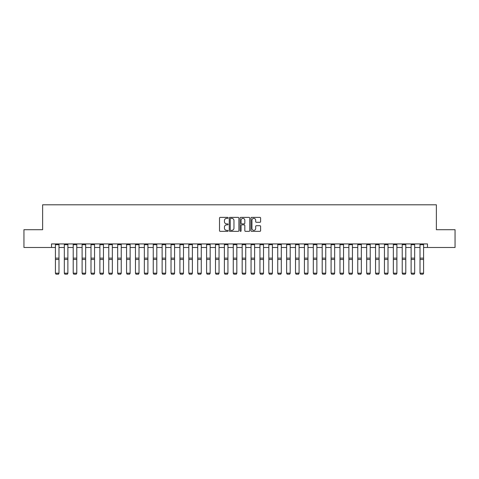 <?xml version="1.0" encoding="UTF-8"?>
<svg xmlns="http://www.w3.org/2000/svg" width="479" height="479" viewBox="0 0 479 479"><rect width="100%" height="100%" fill="white"/><g stroke="black" fill="none" stroke-linecap="round" stroke-linejoin="round"><path stroke-width="0.72" d="M228.118 217.873A0.491 0.491 0 0 0 227.627 217.382L220.208 217.382A0.701 0.701 0 0 0 219.514 218.083L219.514 230.65A0.701 0.701 0 0 0 220.208 231.351L227.627 231.351A0.491 0.491 0 0 0 228.118 230.86A0.491 0.491 0 0 0 227.627 230.369L226.669 230.369A2.233 2.233 0 0 1 224.435 228.136L224.435 227.088A2.233 2.233 0 0 1 226.669 224.855L227.627 224.855A0.491 0.491 0 0 0 228.118 224.37A0.491 0.491 0 0 0 227.627 223.879L226.669 223.879A2.233 2.233 0 0 1 224.435 221.645L224.435 220.597A2.233 2.233 0 0 1 226.669 218.364L227.627 218.364A0.491 0.491 0 0 0 228.118 217.873M259.905 222.304A0.701 0.701 0 0 0 260.606 221.609L260.606 218.083A0.701 0.701 0 0 0 259.905 217.382L251.667 217.382A0.701 0.701 0 0 0 250.972 218.083L250.972 230.65A0.701 0.701 0 0 0 251.667 231.351L259.905 231.351A0.701 0.701 0 0 0 260.606 230.65L260.606 226.393A0.701 0.701 0 0 0 259.905 225.693L256.379 225.693A0.701 0.701 0 0 0 255.684 226.393L255.684 228.507A1.868 1.868 0 0 1 253.816 230.369A1.868 1.868 0 0 1 251.948 228.507L251.948 220.232A1.868 1.868 0 0 1 253.816 218.364A1.868 1.868 0 0 1 255.684 220.232L255.684 221.609A0.701 0.701 0 0 0 256.379 222.304L259.905 222.304M51.516 247.487L23.95 247.487L23.95 229.704L42.625 229.704L42.625 204.802L436.375 204.802L436.375 229.704L455.05 229.704L455.05 247.487L427.484 247.487L427.484 243.931L51.516 243.931L51.516 247.487L55.426 247.487M238.889 218.083A0.701 0.701 0 0 0 238.189 217.382L229.95 217.382A0.701 0.701 0 0 0 229.255 218.083L229.255 230.65A0.701 0.701 0 0 0 229.95 231.351L238.189 231.351A0.701 0.701 0 0 0 238.889 230.65L238.889 218.083M240.811 217.382L249.05 217.382A0.701 0.701 0 0 1 249.745 218.083L249.745 230.65A0.701 0.701 0 0 1 249.05 231.351L245.523 231.351A0.701 0.701 0 0 1 244.823 230.65L244.823 225.555A0.701 0.701 0 0 0 244.128 224.855L241.787 224.855A0.701 0.701 0 0 0 241.087 225.555L241.087 230.86A0.491 0.491 0 0 1 240.602 231.351A0.491 0.491 0 0 1 240.111 230.86L240.111 218.083A0.701 0.701 0 0 1 240.811 217.382M58.983 247.487L64.324 247.487M67.88 247.487L73.215 247.487M76.772 247.487L82.107 247.487M85.663 247.487L90.998 247.487M94.555 247.487L99.889 247.487M103.446 247.487L108.781 247.487M112.337 247.487L117.672 247.487M121.235 247.487L126.57 247.487M130.126 247.487L135.461 247.487M139.018 247.487L144.353 247.487M147.909 247.487L153.244 247.487M156.801 247.487L162.136 247.487M165.692 247.487L171.027 247.487M174.584 247.487L179.924 247.487M183.481 247.487L188.816 247.487M192.372 247.487L197.707 247.487M201.264 247.487L206.599 247.487M210.155 247.487L215.49 247.487M219.047 247.487L224.382 247.487M227.938 247.487L233.273 247.487M236.83 247.487L242.17 247.487M245.727 247.487L251.062 247.487M254.618 247.487L259.953 247.487M263.51 247.487L268.845 247.487M272.401 247.487L277.736 247.487M281.293 247.487L286.628 247.487M290.184 247.487L295.519 247.487M299.076 247.487L304.416 247.487M307.973 247.487L313.308 247.487M316.864 247.487L322.199 247.487M325.756 247.487L331.091 247.487M334.647 247.487L339.982 247.487M343.539 247.487L348.874 247.487M352.43 247.487L357.765 247.487M361.328 247.487L366.663 247.487M370.219 247.487L375.554 247.487M379.111 247.487L384.445 247.487M388.002 247.487L393.337 247.487M396.893 247.487L402.228 247.487M405.785 247.487L411.12 247.487M414.676 247.487L420.017 247.487M423.574 247.487L427.484 247.487M230.716 218.364A0.491 0.491 0 0 0 230.231 218.849L230.231 229.884A0.491 0.491 0 0 0 230.716 230.369L231.734 230.369A2.233 2.233 0 0 0 233.968 228.136L233.968 220.597A2.233 2.233 0 0 0 231.734 218.364L230.716 218.364M244.823 220.262A1.868 1.868 0 0 0 242.955 218.394A1.868 1.868 0 0 0 241.087 220.262L241.087 223.178A0.701 0.701 0 0 0 241.787 223.879L244.128 223.879A0.701 0.701 0 0 0 244.823 223.178L244.823 220.262M58.983 243.931L58.983 273.311L58.45 274.198L55.965 274.144L58.45 274.198M55.965 274.198L55.426 273.186L58.983 273.186L58.45 274.144M55.426 243.931L55.426 273.186L55.965 274.144M67.88 243.931L67.88 273.311L67.347 274.198L64.857 274.144L67.347 274.198M64.857 274.198L64.324 273.186L67.88 273.186L67.347 274.144M64.324 243.931L64.324 273.186L64.857 274.144M76.772 243.931L76.772 273.311L76.239 274.198L73.748 274.144L76.239 274.198M73.748 274.198L73.215 273.186L76.772 273.186L76.239 274.144M73.215 243.931L73.215 273.186L73.748 274.144M85.663 243.931L85.663 273.311L85.13 274.198L82.639 274.144L85.13 274.198M82.639 274.198L82.107 273.186L85.663 273.186L85.13 274.144M82.107 243.931L82.107 273.186L82.639 274.144M94.555 243.931L94.555 273.311L94.022 274.198L91.531 274.144L94.022 274.198M91.531 274.198L90.998 273.186L94.555 273.186L94.022 274.144M90.998 243.931L90.998 273.186L91.531 274.144M103.446 243.931L103.446 273.311L102.913 274.198L100.422 274.144L102.913 274.198M100.422 274.198L99.889 273.186L103.446 273.186L102.913 274.144M99.889 243.931L99.889 273.186L100.422 274.144M112.337 243.931L112.337 273.311L111.805 274.198L109.314 274.144L111.805 274.198M109.314 274.198L108.781 273.186L112.337 273.186L111.805 274.144M108.781 243.931L108.781 273.186L109.314 274.144M121.235 243.931L121.235 273.311L120.696 274.198L118.211 274.144L120.696 274.198M118.211 274.198L117.672 273.186L121.235 273.186L120.696 274.144M117.672 243.931L117.672 273.186L118.211 274.144M130.126 243.931L130.126 273.311L129.593 274.198L127.103 274.144L129.593 274.198M127.103 274.198L126.57 273.186L130.126 273.186L129.593 274.144M126.57 243.931L126.57 273.186L127.103 274.144M139.018 243.931L139.018 273.311L138.485 274.198L135.994 274.144L138.485 274.198M135.994 274.198L135.461 273.186L139.018 273.186L138.485 274.144M135.461 243.931L135.461 273.186L135.994 274.144M147.909 243.931L147.909 273.311L147.376 274.198L144.886 274.144L147.376 274.198M144.886 274.198L144.353 273.186L147.909 273.186L147.376 274.144M144.353 243.931L144.353 273.186L144.886 274.144M156.801 243.931L156.801 273.311L156.268 274.198L153.777 274.144L156.268 274.198M153.777 274.198L153.244 273.186L156.801 273.186L156.268 274.144M153.244 243.931L153.244 273.186L153.777 274.144M165.692 243.931L165.692 273.311L165.159 274.198L162.668 274.144L165.159 274.198M162.668 274.198L162.136 273.186L165.692 273.186L165.159 274.144M162.136 243.931L162.136 273.186L162.668 274.144M174.584 243.931L174.584 273.311L174.051 274.198L171.56 274.144L174.051 274.198M171.56 274.198L171.027 273.186L174.584 273.186L174.051 274.144M171.027 243.931L171.027 273.186L171.56 274.144M183.481 243.931L183.481 273.311L182.942 274.198L180.457 274.144L182.942 274.198M180.457 274.198L179.924 273.186L183.481 273.186L182.942 274.144M179.924 243.931L179.924 273.186L180.457 274.144M192.372 243.931L192.372 273.311L191.839 274.198L189.349 274.144L191.839 274.198M189.349 274.198L188.816 273.186L192.372 273.186L191.839 274.144M188.816 243.931L188.816 273.186L189.349 274.144M201.264 243.931L201.264 273.311L200.731 274.198L198.24 274.144L200.731 274.198M198.24 274.198L197.707 273.186L201.264 273.186L200.731 274.144M197.707 243.931L197.707 273.186L198.24 274.144M210.155 243.931L210.155 273.311L209.622 274.198L207.132 274.144L209.622 274.198M207.132 274.198L206.599 273.186L210.155 273.186L209.622 274.144M206.599 243.931L206.599 273.186L207.132 274.144M219.047 243.931L219.047 273.311L218.514 274.198L216.023 274.144L218.514 274.198M216.023 274.198L215.49 273.186L219.047 273.186L218.514 274.144M215.49 243.931L215.49 273.186L216.023 274.144M227.938 243.931L227.938 273.311L227.405 274.198L224.914 274.144L227.405 274.198M224.914 274.198L224.382 273.186L227.938 273.186L227.405 274.144M224.382 243.931L224.382 273.186L224.914 274.144M236.83 243.931L236.83 273.311L236.297 274.198L233.812 274.144L236.297 274.198M233.812 274.198L233.273 273.186L236.83 273.186L236.297 274.144M233.273 243.931L233.273 273.186L233.812 274.144M245.727 243.931L245.727 273.311L245.188 274.198L242.703 274.144L245.188 274.198M242.703 274.198L242.17 273.186L245.727 273.186L245.188 274.144M242.17 243.931L242.17 273.186L242.703 274.144M254.618 243.931L254.618 273.311L254.086 274.198L251.595 274.144L254.086 274.198M251.595 274.198L251.062 273.186L254.618 273.186L254.086 274.144M251.062 243.931L251.062 273.186L251.595 274.144M263.51 243.931L263.51 273.311L262.977 274.198L260.486 274.144L262.977 274.198M260.486 274.198L259.953 273.186L263.51 273.186L262.977 274.144M259.953 243.931L259.953 273.186L260.486 274.144M272.401 243.931L272.401 273.311L271.868 274.198L269.378 274.144L271.868 274.198M269.378 274.198L268.845 273.186L272.401 273.186L271.868 274.144M268.845 243.931L268.845 273.186L269.378 274.144M281.293 243.931L281.293 273.311L280.76 274.198L278.269 274.144L280.76 274.198M278.269 274.198L277.736 273.186L281.293 273.186L280.76 274.144M277.736 243.931L277.736 273.186L278.269 274.144M290.184 243.931L290.184 273.311L289.651 274.198L287.161 274.144L289.651 274.198M287.161 274.198L286.628 273.186L290.184 273.186L289.651 274.144M286.628 243.931L286.628 273.186L287.161 274.144M299.076 243.931L299.076 273.311L298.543 274.198L296.058 274.144L298.543 274.198M296.058 274.198L295.519 273.186L299.076 273.186L298.543 274.144M295.519 243.931L295.519 273.186L296.058 274.144M307.973 243.931L307.973 273.311L307.44 274.198L304.949 274.144L307.44 274.198M304.949 274.198L304.416 273.186L307.973 273.186L307.44 274.144M304.416 243.931L304.416 273.186L304.949 274.144M316.864 243.931L316.864 273.311L316.332 274.198L313.841 274.144L316.332 274.198M313.841 274.198L313.308 273.186L316.864 273.186L316.332 274.144M313.308 243.931L313.308 273.186L313.841 274.144M325.756 243.931L325.756 273.311L325.223 274.198L322.732 274.144L325.223 274.198M322.732 274.198L322.199 273.186L325.756 273.186L325.223 274.144M322.199 243.931L322.199 273.186L322.732 274.144M334.647 243.931L334.647 273.311L334.114 274.198L331.624 274.144L334.114 274.198M331.624 274.198L331.091 273.186L334.647 273.186L334.114 274.144M331.091 243.931L331.091 273.186L331.624 274.144M343.539 243.931L343.539 273.311L343.006 274.198L340.515 274.144L343.006 274.198M340.515 274.198L339.982 273.186L343.539 273.186L343.006 274.144M339.982 243.931L339.982 273.186L340.515 274.144M352.43 243.931L352.43 273.311L351.897 274.198L349.407 274.144L351.897 274.198M349.407 274.198L348.874 273.186L352.43 273.186L351.897 274.144M348.874 243.931L348.874 273.186L349.407 274.144M361.328 243.931L361.328 273.311L360.789 274.198L358.304 274.144L360.789 274.198M358.304 274.198L357.765 273.186L361.328 273.186L360.789 274.144M357.765 243.931L357.765 273.186L358.304 274.144M370.219 243.931L370.219 273.311L369.686 274.198L367.195 274.144L369.686 274.198M367.195 274.198L366.663 273.186L370.219 273.186L369.686 274.144M366.663 243.931L366.663 273.186L367.195 274.144M379.111 243.931L379.111 273.311L378.578 274.198L376.087 274.144L378.578 274.198M376.087 274.198L375.554 273.186L379.111 273.186L378.578 274.144M375.554 243.931L375.554 273.186L376.087 274.144M388.002 243.931L388.002 273.311L387.469 274.198L384.978 274.144L387.469 274.198M384.978 274.198L384.445 273.186L388.002 273.186L387.469 274.144M384.445 243.931L384.445 273.186L384.978 274.144M396.893 243.931L396.893 273.311L396.361 274.198L393.87 274.144L396.361 274.198M393.87 274.198L393.337 273.186L396.893 273.186L396.361 274.144M393.337 243.931L393.337 273.186L393.87 274.144M405.785 243.931L405.785 273.311L405.252 274.198L402.761 274.144L405.252 274.198M402.761 274.198L402.228 273.186L405.785 273.186L405.252 274.144M402.228 243.931L402.228 273.186L402.761 274.144M414.676 243.931L414.676 273.311L414.143 274.198L411.653 274.144L414.143 274.198M411.653 274.198L411.12 273.186L414.676 273.186L414.143 274.144M411.12 243.931L411.12 273.186L411.653 274.144M423.574 243.931L423.574 273.311L423.035 274.198L420.55 274.144L423.035 274.198M420.55 274.198L420.017 273.186L423.574 273.186L423.035 274.144M420.017 243.931L420.017 273.186L420.55 274.144M58.983 258.133L55.426 258.133M58.983 259.48L55.426 259.48M58.983 244.691L55.426 244.691M67.88 258.133L64.324 258.133M67.88 259.48L64.324 259.48M67.88 244.691L64.324 244.691M76.772 258.133L73.215 258.133M76.772 259.48L73.215 259.48M76.772 244.691L73.215 244.691M85.663 258.133L82.107 258.133M85.663 259.48L82.107 259.48M85.663 244.691L82.107 244.691M94.555 258.133L90.998 258.133M94.555 259.48L90.998 259.48M94.555 244.691L90.998 244.691M103.446 258.133L99.889 258.133M103.446 259.48L99.889 259.48M103.446 244.691L99.889 244.691M112.337 258.133L108.781 258.133M112.337 259.48L108.781 259.48M112.337 244.691L108.781 244.691M121.235 258.133L117.672 258.133M121.235 259.48L117.672 259.48M121.235 244.691L117.672 244.691M130.126 258.133L126.57 258.133M130.126 259.48L126.57 259.48M130.126 244.691L126.57 244.691M139.018 258.133L135.461 258.133M139.018 259.48L135.461 259.48M139.018 244.691L135.461 244.691M147.909 258.133L144.353 258.133M147.909 259.48L144.353 259.48M147.909 244.691L144.353 244.691M156.801 258.133L153.244 258.133M156.801 259.48L153.244 259.48M156.801 244.691L153.244 244.691M165.692 258.133L162.136 258.133M165.692 259.48L162.136 259.48M165.692 244.691L162.136 244.691M174.584 258.133L171.027 258.133M174.584 259.48L171.027 259.48M174.584 244.691L171.027 244.691M183.481 258.133L179.924 258.133M183.481 259.48L179.924 259.48M183.481 244.691L179.924 244.691M192.372 258.133L188.816 258.133M192.372 259.48L188.816 259.48M192.372 244.691L188.816 244.691M201.264 258.133L197.707 258.133M201.264 259.48L197.707 259.48M201.264 244.691L197.707 244.691M210.155 258.133L206.599 258.133M210.155 259.48L206.599 259.48M210.155 244.691L206.599 244.691M219.047 258.133L215.49 258.133M219.047 259.48L215.49 259.48M219.047 244.691L215.49 244.691M227.938 258.133L224.382 258.133M227.938 259.48L224.382 259.48M227.938 244.691L224.382 244.691M236.83 258.133L233.273 258.133M236.83 259.48L233.273 259.48M236.83 244.691L233.273 244.691M245.727 258.133L242.17 258.133M245.727 259.48L242.17 259.48M245.727 244.691L242.17 244.691M254.618 258.133L251.062 258.133M254.618 259.48L251.062 259.48M254.618 244.691L251.062 244.691M263.51 258.133L259.953 258.133M263.51 259.48L259.953 259.48M263.51 244.691L259.953 244.691M272.401 258.133L268.845 258.133M272.401 259.48L268.845 259.48M272.401 244.691L268.845 244.691M281.293 258.133L277.736 258.133M281.293 259.48L277.736 259.48M281.293 244.691L277.736 244.691M290.184 258.133L286.628 258.133M290.184 259.48L286.628 259.48M290.184 244.691L286.628 244.691M299.076 258.133L295.519 258.133M299.076 259.48L295.519 259.48M299.076 244.691L295.519 244.691M307.973 258.133L304.416 258.133M307.973 259.48L304.416 259.48M307.973 244.691L304.416 244.691M316.864 258.133L313.308 258.133M316.864 259.48L313.308 259.48M316.864 244.691L313.308 244.691M325.756 258.133L322.199 258.133M325.756 259.48L322.199 259.48M325.756 244.691L322.199 244.691M334.647 258.133L331.091 258.133M334.647 259.48L331.091 259.48M334.647 244.691L331.091 244.691M343.539 258.133L339.982 258.133M343.539 259.48L339.982 259.48M343.539 244.691L339.982 244.691M352.43 258.133L348.874 258.133M352.43 259.48L348.874 259.48M352.43 244.691L348.874 244.691M361.328 258.133L357.765 258.133M361.328 259.48L357.765 259.48M361.328 244.691L357.765 244.691M370.219 258.133L366.663 258.133M370.219 259.48L366.663 259.48M370.219 244.691L366.663 244.691M379.111 258.133L375.554 258.133M379.111 259.48L375.554 259.48M379.111 244.691L375.554 244.691M388.002 258.133L384.445 258.133M388.002 259.48L384.445 259.48M388.002 244.691L384.445 244.691M396.893 258.133L393.337 258.133M396.893 259.48L393.337 259.48M396.893 244.691L393.337 244.691M405.785 258.133L402.228 258.133M405.785 259.48L402.228 259.48M405.785 244.691L402.228 244.691M414.676 258.133L411.12 258.133M414.676 259.48L411.12 259.48M414.676 244.691L411.12 244.691M423.574 258.133L420.017 258.133M423.574 259.48L420.017 259.48M423.574 244.691L420.017 244.691"/></g></svg>
